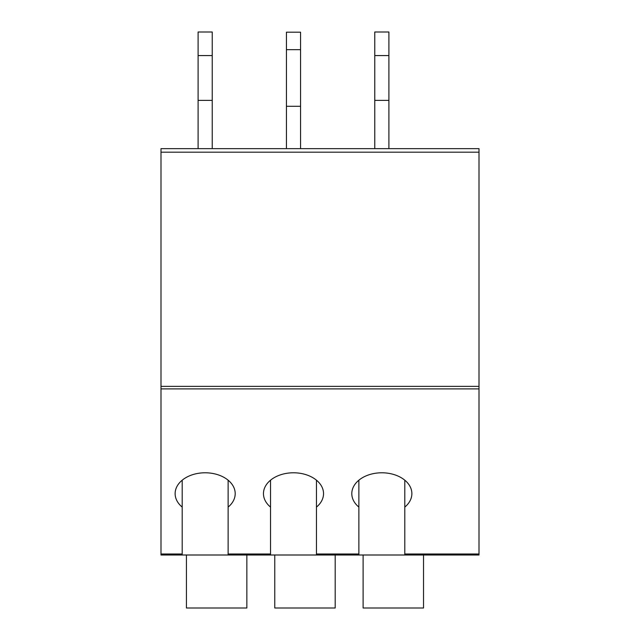 <?xml version="1.0" encoding="UTF-8"?>
<svg xmlns="http://www.w3.org/2000/svg" width="640" height="640" viewBox="0 0 640 640"><rect width="100%" height="100%" fill="white"/><g stroke="black" fill="none" stroke-linecap="round" stroke-linejoin="round"><path stroke-width="0.96" d="M479.008 388.904L160.992 388.904L160.992 148.648L479.008 148.648L479.008 555L404.8 555L479.008 555M160.992 388.904L160.992 555L182.192 555L160.992 555M246.856 555L270.528 555L228.128 555L246.856 555L246.856 608L186.432 608L186.432 555M335.192 555L358.872 555L316.464 555L335.192 555L335.192 608L274.768 608L274.768 555M270.528 554.008L270.528 555L316.464 555L316.464 507.088A30.032 20.856 180 0 0 323.536 493.648A30.032 20.856 180 0 0 293.496 472.784A30.032 20.856 180 0 0 263.464 493.648A30.032 20.856 180 0 0 270.528 507.088L270.528 554.008L228.128 554.008L228.128 480.208M358.872 507.088L358.872 555L404.8 555L404.8 507.088A30.032 20.856 180 0 0 411.872 493.648A30.032 20.856 180 0 0 381.832 472.784A30.032 20.856 180 0 0 351.8 493.648A30.032 20.856 180 0 0 358.872 507.088L358.872 480.208M182.192 480.208L182.192 555L228.128 555L228.128 554.008M363.112 555L363.112 608L423.528 608L423.528 555M228.128 507.088A30.032 20.856 180 0 0 235.2 493.648A30.032 20.856 180 0 0 205.16 472.784A30.032 20.856 180 0 0 175.128 493.648A30.032 20.856 180 0 0 182.192 507.088M404.8 480.208L404.8 507.088M316.464 507.088L316.464 480.208M270.528 480.208L270.528 507.088M374.768 55.576L388.904 55.576L388.904 32L374.768 32L374.768 148.648M388.904 55.576L388.904 148.648M374.768 100.384L388.904 100.384M198.096 55.576L212.232 55.576L212.232 32L198.096 32L198.096 148.648M212.232 55.576L212.232 148.648M198.096 100.384L212.232 100.384M286.432 49.664L300.568 49.664L300.568 32.184L286.432 32.184L286.432 148.648M300.568 49.664L300.568 148.648M286.432 106.288L300.568 106.288M479.008 386.368L160.992 386.368M479.008 152.184L160.992 152.184M182.192 554.008L160.992 554.008M479.008 554.008L404.8 554.008M358.872 554.008L316.464 554.008"/></g></svg>
